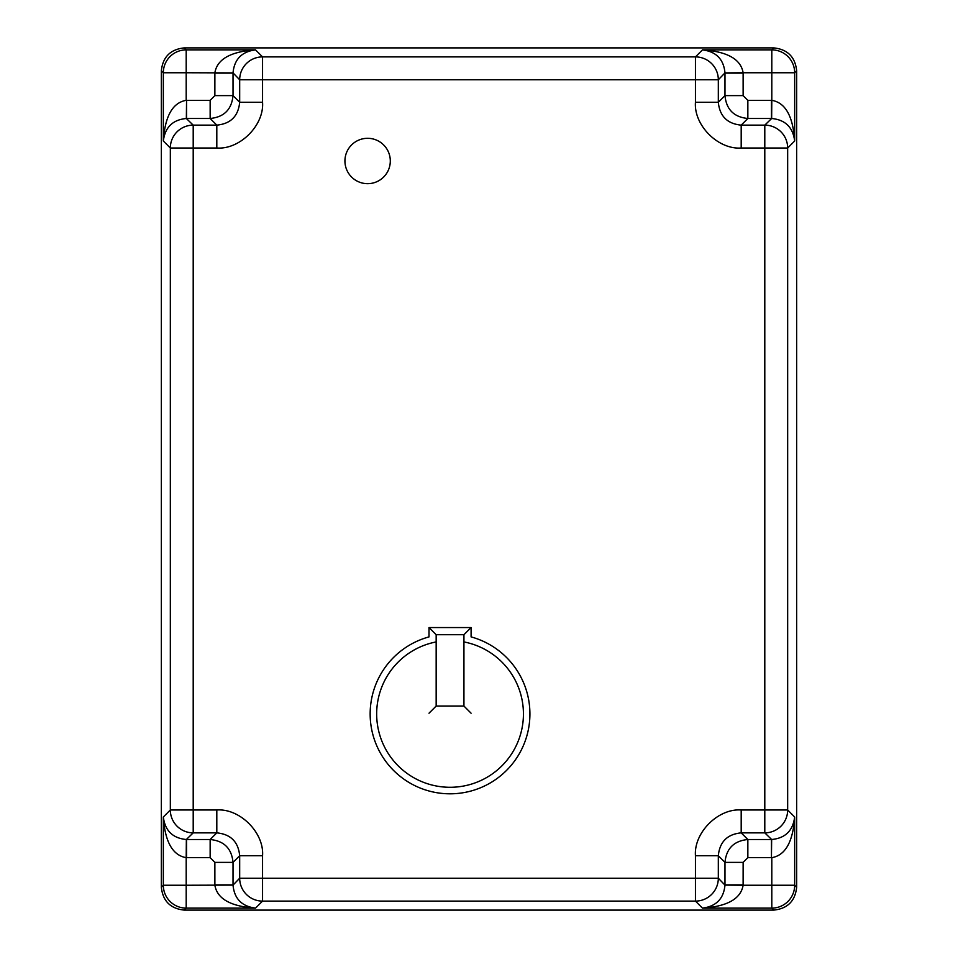 <?xml version="1.0" encoding="UTF-8"?>
<svg xmlns="http://www.w3.org/2000/svg" width="958" height="958" viewBox="0 0 958 958"><rect width="100%" height="100%" fill="white"/><g stroke="black" fill="none" stroke-linecap="round" stroke-linejoin="round"><path stroke-width="1.44" d="M796.649 70.952L796.649 887.048M161.351 887.048L161.351 70.952M463.935 641.932A73.335 73.335 0 0 1 450.044 787.284A73.335 73.335 0 0 1 436.165 641.932M529.918 713.95A79.861 79.861 0 0 0 471.096 636.902L471.096 627.55L429.004 627.55L429.004 636.902A79.861 79.861 0 0 0 450.044 793.811A79.861 79.861 0 0 0 529.918 713.95M161.351 70.772L161.351 887.228C162.8 901.023 170.428 908.651 184.223 910.1L773.777 910.1C787.572 908.651 795.2 901.023 796.649 887.228L796.649 70.772C795.2 56.977 787.572 49.349 773.777 47.9L184.223 47.9C170.428 49.349 162.8 56.977 161.351 70.772L163.327 72.748A22.872 22.872 -45 0 1 186.199 49.876L184.223 47.9M184.223 910.1L186.199 908.124A22.872 22.872 -135 0 1 163.327 885.252L186.199 885.252L186.199 857.661C172.596 855.35 164.98 841.795 163.327 816.994C165.075 830.73 172.751 838.238 186.355 839.507L193.205 832.861A22.872 22.872 -135 0 1 170.332 809.989L170.332 148.011A22.872 22.872 -45 0 1 193.205 125.139L186.355 118.493C172.751 119.762 165.075 127.27 163.327 141.006C164.98 116.205 172.596 102.65 186.199 100.339L186.199 72.748L163.327 72.748L163.327 141.006L170.332 148.011L193.205 148.011L193.205 125.139L216.807 125.139L210.149 118.481L186.559 118.481L186.559 100.339L210.149 100.339L214.867 95.62L214.879 72.748C217.191 59.145 230.746 51.528 255.535 49.876C241.811 51.624 234.303 59.3 233.022 72.904L239.68 79.765A22.872 22.872 -45 0 1 262.552 56.893L695.448 56.893A22.872 22.872 45 0 1 718.32 79.765L724.978 72.904C723.697 59.3 716.201 51.624 702.465 49.876C727.254 51.528 740.809 59.145 743.121 72.748L771.801 72.748L771.801 49.876A22.872 22.872 45 0 1 794.673 72.748L796.649 70.772M161.351 887.228L163.327 885.252L163.327 816.994L170.332 809.989L216.807 809.989C239.835 808.253 264.288 832.694 262.552 855.734L262.552 878.235L695.448 878.235L695.448 855.734C693.712 832.706 718.153 808.241 741.193 809.989L764.795 809.989L764.795 148.011L787.668 148.011L794.673 141.006L794.673 72.748L771.801 72.748L771.801 100.339C785.404 102.65 793.02 116.205 794.673 141.006C792.925 127.27 785.249 119.762 771.645 118.493L764.795 125.139A22.872 22.872 45 0 1 787.668 148.011L787.668 809.989A22.872 22.872 135 0 1 764.795 832.861L771.645 839.507C785.249 838.238 792.925 830.73 794.673 816.994L794.673 885.252A22.872 22.872 135 0 1 771.801 908.124L702.465 908.124C716.189 906.376 723.697 898.7 724.978 885.096L718.32 878.235A22.872 22.872 135 0 1 695.448 901.107L262.552 901.107A22.872 22.872 -135 0 1 239.68 878.235L233.022 885.096C234.303 898.7 241.799 906.376 255.535 908.124C230.746 906.472 217.191 898.855 214.879 885.252L214.867 862.38L210.149 857.661L186.199 857.661L186.355 839.507M186.559 857.661L186.559 839.519L210.149 839.519L216.807 832.861L193.205 832.861L193.205 148.011L216.807 148.011C239.847 149.759 264.288 125.294 262.552 102.267L262.552 79.765L718.32 79.765L718.32 102.267L724.978 95.62C726.332 109.511 733.96 117.127 747.851 118.481L741.193 125.139C727.302 123.786 719.674 116.157 718.32 102.267L695.448 102.267C693.712 125.306 718.165 149.747 741.193 148.011L764.795 148.011L764.795 125.139L741.193 125.139L741.193 148.011M695.448 855.734L718.32 855.734C719.674 841.842 727.302 834.214 741.193 832.861L741.193 809.989M216.807 809.989L216.807 832.861C230.698 834.214 238.326 841.842 239.68 855.734L262.552 855.734M262.552 102.267L239.68 102.267C238.326 116.157 230.698 123.786 216.807 125.139L216.807 148.011M724.978 885.096L743.121 885.252C740.809 898.855 727.254 906.472 702.465 908.124L695.448 901.107L695.448 878.235L718.32 878.235L718.32 855.734L724.978 862.38C726.332 848.489 733.96 840.873 747.851 839.519L771.441 839.519L771.441 857.661L747.851 857.661L743.133 862.38L743.121 885.252L794.673 885.252L796.649 887.228M747.851 857.661L747.851 839.519L741.193 832.861L764.795 832.861L764.795 809.989L787.668 809.989L794.673 816.994C793.02 841.795 785.404 855.35 771.801 857.661L771.801 908.124L773.777 910.1M429.004 713.207L436.165 706.046L436.165 634.711L429.004 627.55M436.165 634.711L463.935 634.711L463.935 706.046L436.165 706.046M471.096 713.207L463.935 706.046M463.935 634.711L471.096 627.55M344.928 160.98A22.693 22.693 0 0 0 367.609 183.673A22.693 22.693 0 0 0 390.301 160.98A22.693 22.693 0 0 0 367.609 138.299A22.693 22.693 0 0 0 344.928 160.98M773.777 47.9L771.801 49.876L702.465 49.876L695.448 56.893L695.448 102.267M210.149 857.661L210.149 839.519C224.04 840.873 231.668 848.489 233.022 862.38L239.68 855.734L239.68 878.235L262.552 878.235L262.552 901.107L255.535 908.124L186.199 908.124L186.199 885.252L233.022 885.096M233.022 72.904L186.199 72.748L186.199 49.876L255.535 49.876L262.552 56.893L262.552 79.765L239.68 79.765L239.68 102.267L233.022 95.62C231.668 109.511 224.04 117.127 210.149 118.481L210.149 100.339M186.355 118.493L186.559 100.339M214.867 884.893L233.022 884.893L233.022 862.38L214.867 862.38M771.645 839.507L771.441 857.661M743.133 884.893L724.978 884.893L724.978 862.38L743.133 862.38M724.978 72.904L743.121 72.748L743.133 95.62L747.851 100.339L771.801 100.339L771.645 118.493M743.133 95.62L724.978 95.62L724.978 73.107L743.133 73.107M214.867 73.107L233.022 73.107L233.022 95.62L214.867 95.62M771.441 100.339L771.441 118.481L747.851 118.481L747.851 100.339"/></g></svg>
